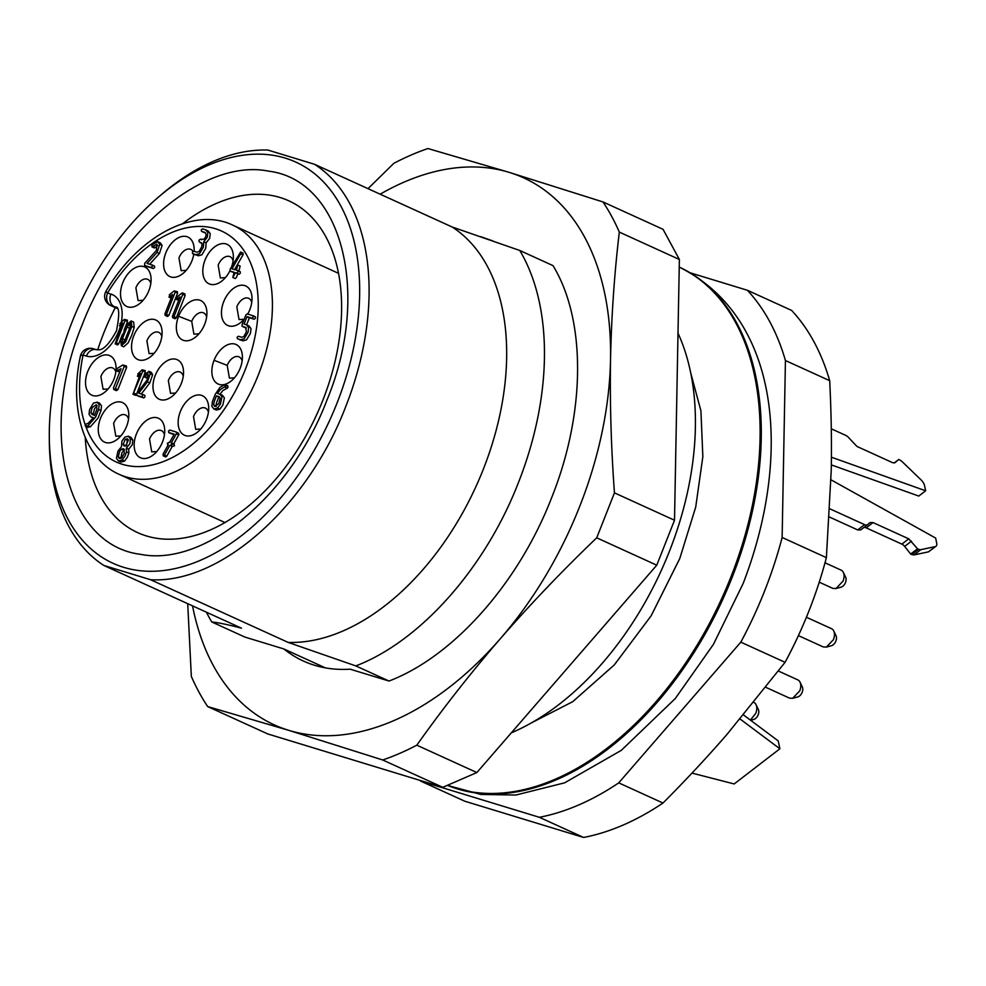 <?xml version="1.0" encoding="UTF-8"?>
<svg xmlns="http://www.w3.org/2000/svg" width="986" height="986" viewBox="0 0 986 986"><rect width="100%" height="100%" fill="white"/><g stroke="black" fill="none" stroke-linecap="round" stroke-linejoin="round"><path stroke-width="1.48" d="M97.207 405.739L94.545 408.672L93.226 413.997L94.508 415.599M124.593 449.739L121.944 452.673L120.748 458.49M128.5 439.818L125.653 446.091M219.742 397.222L218.83 396.939L216.39 403.138L216.18 406.466M130.46 326.329L124.421 341.439M90.848 412.924L92.142 414.527L94.545 415.254L96.973 409.067L96.258 404.667L92.166 407.588L90.848 412.924L93.226 413.997M121.315 449.172L119.577 451.6L118.246 456.937L119.318 458.453L121.672 457.972L124.396 453.067L123.607 448.667L121.315 449.172L123.681 450.245M118.246 456.937L120.612 458.009M125.222 439.251L123.139 444.538L124.224 446.054L126.565 445.573L127.539 438.758L125.222 439.251L127.601 440.335M123.139 444.538L125.518 445.61M216.464 395.854L214.036 402.066L213.666 404.913L214.738 406.442L218.843 403.533L220.149 398.196L218.867 396.594L216.464 395.854L218.83 396.939M213.666 404.913L216.045 405.998M127.021 327.093L122.437 338.679L122.338 343.251L125.481 339.603L130.066 327.993L130.164 323.408L127.021 327.093L129.4 328.165M122.437 338.679L124.815 339.751M97.035 402.115L99.167 404.79L98.612 409.51L95.667 416.992L87.914 425.804L85.227 425.89L86.152 424.005L88.013 423.413L93.51 417.719L91.008 416.955L89.036 414.33L89.59 409.584L93.473 403.064L97.343 402.226M87.939 427.493L85.227 425.89M139.334 376.541L138.015 375.937L137.855 373.928L142.132 369.799L142.921 370.896L133.011 394.264L140.53 373.509L137.362 376.134L139.741 377.219M142.132 369.799L145.275 370.588L144.498 370.884L145.287 371.969L144.215 374.705M178.86 299.966L177.209 299.226L176.839 297.156L181.695 293.199L182.755 294.37L173.943 316.679L172.71 317.689L172.439 316.223L180.068 296.897L176.445 299.387L178.799 300.459M172.71 317.689L175.077 318.774L176.346 317.775L185.134 295.455L184.062 294.284M181.695 293.199L182.583 292.928M121.512 326.132L120.169 325.528L119.984 323.519L124.31 319.402L125.123 320.487L116.311 342.808L115.152 343.843L122.708 323.1L119.503 325.713L121.882 326.797M124.31 319.402L127.477 320.179L126.676 320.475L127.49 321.572L124.051 330.273M118.554 461.017L120.921 462.089L124.482 461.152L122.116 460.068L118.554 461.017L116.422 458.33L117.975 451.107L121.524 446.633L121.882 441.186L124.778 437.155L128.34 436.219L131.052 437.427L132.839 439.966L132.284 444.723L128.722 449.185L128.87 452.956L127.379 457.122L124.482 461.152M128.34 436.219L130.472 438.893L129.905 443.638L126.344 448.112L126.491 451.884L125.012 456.037L122.116 460.068M219.853 394.117L221.998 396.791L220.433 404.026L217.536 408.056L213.974 408.993L211.842 406.331L212.397 401.61L215.342 394.129L220.075 387.301L224.525 384.737L225.683 386.167L220.433 389.47L217.499 393.402L222.355 395.213L224.389 397.863L222.811 405.11L219.903 409.141L216.353 410.077L213.629 408.87M224.525 384.737L227.889 385.797M234.002 272.592L230.12 271.051L230.095 269.277L240.621 252.022L240.633 253.833L231.981 268.833L235.112 269.794L237.737 265.037L236.455 270.201L237.786 270.608L237.971 272.05L236.813 273.085L235.469 272.678L232.844 277.436L234.138 272.272L230.034 271.014L232.326 272.05M240.621 252.022L243.086 253.131L243.012 254.906L237.022 265.296M157.624 241.656L159.744 244.331L157.045 252.428L147.037 263.435L152.017 264.951L152.337 266.442L151.043 267.428L144.622 265.481L144.72 263.311L156.367 250.518L156.873 244.208L151.955 246.87L151.918 244.898L157.624 241.656L160.336 242.852L162.123 245.415L159.424 253.501L149.662 264.236M151.955 246.87L154.334 247.954L155.258 247.56L152.892 246.488M152.127 264.988L154.408 265.998L154.703 267.514L153.397 268.549L146.791 266.466M208.44 412.136A11.684 7.309 -65.5 0 0 205.384 408.081A11.684 7.309 -65.5 0 0 193.515 416.573L195.696 429.341L200.737 429.009M183.273 376.147A11.684 7.309 -65.5 0 0 180.216 372.092A11.684 7.309 -65.5 0 0 168.347 380.584L170.529 393.352L175.582 393.02M164.452 434.666A11.684 7.309 -65.5 0 0 161.396 430.611A11.684 7.309 -65.5 0 0 149.527 439.103L151.708 451.871L156.749 451.539M128.55 419.025A11.684 7.309 -65.5 0 0 125.505 414.97A11.684 7.309 -65.5 0 0 113.624 423.462L115.818 436.231L120.859 435.898M115.818 372.067A11.684 7.309 -65.5 0 0 112.761 368.012A11.684 7.309 -65.5 0 0 100.892 376.504L103.074 389.273L108.127 388.94M242.137 360.938A11.684 7.309 -65.5 0 0 239.093 356.883A11.684 7.309 -65.5 0 0 227.211 365.375L229.405 378.143L234.446 377.811M161.827 336.436A11.684 7.309 -65.5 0 0 158.783 332.381A11.684 7.309 -65.5 0 0 146.902 340.873L149.096 353.641L154.136 353.308M251.75 302.382A11.684 7.309 -65.5 0 0 248.706 298.339A11.684 7.309 -65.5 0 0 236.825 306.831L239.019 319.587L244.06 319.254M206.641 316.937A11.684 7.309 -65.5 0 0 203.597 312.882A11.684 7.309 -65.5 0 0 191.715 321.374L193.909 334.131L198.95 333.81M233.09 260.748A11.684 7.309 -65.5 0 0 230.046 256.693A11.684 7.309 -65.5 0 0 218.165 265.185L220.359 277.953L225.4 277.621M192.985 251.319A11.684 7.309 -65.5 0 0 190.84 249.421A11.684 7.309 -65.5 0 0 178.971 257.913L181.153 270.682L186.206 270.349M150.809 283.401A11.684 7.309 -65.5 0 0 147.764 279.346A11.684 7.309 -65.5 0 0 135.883 287.838L138.077 300.607L143.118 300.274M203.72 241.755L206.099 242.839L205.754 248.287L201.859 254.819L198.297 255.768L192.714 253.698L192.406 252.194L193.7 251.196L196.917 252.182L199.049 251.627L201.76 246.71L202.093 243.875L199.209 241.78L198.901 240.288L200.195 239.29L203.942 239.228C206.468 236.332 206.727 234.039 204.743 232.339L201.526 231.365L201.218 229.874L202.512 228.875L205.717 229.861L207.849 232.548L207.294 237.281L203.72 241.755L203.362 247.203L199.48 253.722L195.931 254.659L192.578 253.636L194.809 254.659M246.5 324.838L248.62 327.525L248.065 332.257L244.171 338.777L240.621 339.714L237.404 338.74L237.096 337.249L238.39 336.263L241.607 337.237L243.739 336.682L246.451 331.777L245.514 327.315L242.309 326.341L241.989 324.85L245.908 314.928L247.203 313.942L252.823 315.656L253.131 317.135L251.837 318.133L247.018 316.666L244.084 324.098L246.599 324.875M252.971 315.668L255.337 316.752L252.946 315.705M246.352 327.894L242.125 326.267M246.599 324.85L248.977 325.922L251.011 328.597L250.469 333.342L246.549 339.874L242.987 340.823L239.512 339.714M168.236 444.859L167.324 443.195L169.555 442.48L174.251 434.185L168.828 432.534L168.52 431.055L169.814 430.056L176.235 432.016L176.568 433.47L171.219 442.997L172.143 444.674L169.875 445.364L164.403 455.101L163.245 455.84L163.047 454.078L168.236 444.859L167.608 444.674M163.245 455.84L165.623 456.925L166.77 456.173L164.403 455.101M170.516 445.573L172.242 446.436L166.77 456.173M171.219 442.997L171.86 443.182M168.926 442.27L169.555 442.48M121.364 345.741L123.731 346.825L128.155 342.869L131.693 335.351L134.182 327.525L133.652 322.065L131.15 320.931L131.816 326.44L125.764 341.772L121.364 345.741L120.686 340.244L126.75 324.875L131.15 320.931M171.33 297.673L169.678 296.922L169.309 294.851L174.165 290.907L175.225 292.078L166.412 314.386L165.18 315.397L164.909 313.93L172.538 294.604L168.914 297.082L171.268 298.154M165.18 315.397L167.546 316.481L168.816 315.471L177.603 293.15L176.543 291.979M174.165 290.907L177.48 291.733M148.824 371.291L150.242 373.756L147.432 381.816L138.693 393.217L142.428 394.351L142.539 395.78L141.454 396.828L136.635 395.361L136.894 393.254L147.074 380.004L147.999 373.817L144.732 376.319L144.116 374.853L149.046 371.377M147.099 377.404L143.882 376.738L146.273 377.811L148.713 375.53M139.593 396.643L136.635 395.361M142.514 394.338L144.88 395.423L142.502 394.375M113.427 388.028L121.056 368.702L116.656 370.946L116.89 368.665L122.732 365.017L126.319 365.929L126.615 367.408L117.839 389.729L116.311 390.653L113.821 389.519L113.427 388.028M122.732 365.017L124.248 366.324L115.436 388.632L113.945 389.569M93.362 418.015L90.971 416.93M87.914 425.804L90.293 426.876L87.594 426.963M97.331 402.226L99.709 403.299L101.546 405.862L100.979 410.583L98.058 418.076L90.293 426.876M143.648 376.147L136.906 393.254M136.499 394.289L135.39 395.337L132.974 394.24M122.424 334.402L118.702 343.892L117.581 344.94L115.165 343.843M126.344 448.112L128.722 449.185M126.491 451.884L128.87 452.956M130.472 438.893L132.839 439.966M217.536 408.056L219.903 409.141M224.857 387.116L227.236 388.201L222.799 390.555L219.866 394.474M226.903 385.822L228.049 387.251L227.236 388.201M235.469 272.678L237.848 273.763L236.381 277.497L235.198 278.557L232.807 277.46M237.712 270.497L240.19 271.643L240.35 273.134L239.167 274.231L237.996 273.775M237.786 265.012L240.153 266.097L238.822 271.286M236.603 266.01L234.52 269.609M240.633 253.833L243.012 254.906M159.744 244.331L162.123 245.415M157.809 245.378L155.258 247.56M154.408 265.998L152.14 264.951M157.045 252.428L159.424 253.501M206.468 419.457A21.704 13.57 -65.5 0 0 208.712 408.167A21.704 13.57 -65.5 0 0 197.471 395.004A21.704 13.57 -65.5 0 0 180.376 411.495A21.704 13.57 -65.5 0 0 181.362 432.903A21.704 13.57 -65.5 0 0 197.927 431.806A21.704 13.57 -65.5 0 0 206.468 419.457M181.313 383.468A21.704 13.57 -65.5 0 0 183.544 372.178A21.704 13.57 -65.5 0 0 172.304 359.015A21.704 13.57 -65.5 0 0 155.209 375.506A21.704 13.57 -65.5 0 0 156.195 396.927A21.704 13.57 -65.5 0 0 172.772 395.817A21.704 13.57 -65.5 0 0 181.313 383.468M162.493 441.987A21.704 13.57 -65.5 0 0 164.724 430.697A21.704 13.57 -65.5 0 0 153.483 417.534A21.704 13.57 -65.5 0 0 136.388 434.025A21.704 13.57 -65.5 0 0 137.374 455.446A21.704 13.57 -65.5 0 0 153.939 454.336A21.704 13.57 -65.5 0 0 162.493 441.987M126.59 426.346A21.704 13.57 -65.5 0 0 128.821 415.057A21.704 13.57 -65.5 0 0 117.581 401.894A21.704 13.57 -65.5 0 0 100.486 418.384A21.704 13.57 -65.5 0 0 101.484 439.805A21.704 13.57 -65.5 0 0 118.049 438.696A21.704 13.57 -65.5 0 0 126.59 426.346M113.858 379.388A21.704 13.57 -65.5 0 0 116.089 368.098A21.704 13.57 -65.5 0 0 104.849 354.948A21.704 13.57 -65.5 0 0 87.754 371.426A21.704 13.57 -65.5 0 0 88.74 392.847A21.704 13.57 -65.5 0 0 105.317 391.738A21.704 13.57 -65.5 0 0 113.858 379.388M240.177 368.259A21.704 13.57 -65.5 0 0 242.408 356.969A21.704 13.57 -65.5 0 0 231.168 343.806A21.704 13.57 -65.5 0 0 214.073 360.297A21.704 13.57 -65.5 0 0 215.071 381.705A21.704 13.57 -65.5 0 0 231.636 380.608A21.704 13.57 -65.5 0 0 240.177 368.259M159.868 343.757A21.704 13.57 -65.5 0 0 162.098 332.467A21.704 13.57 -65.5 0 0 150.858 319.304A21.704 13.57 -65.5 0 0 133.763 335.795A21.704 13.57 -65.5 0 0 134.749 357.203A21.704 13.57 -65.5 0 0 151.326 356.106A21.704 13.57 -65.5 0 0 159.868 343.757M247.696 314.09A21.704 13.57 -65.5 0 0 249.791 309.715A21.704 13.57 -65.5 0 0 252.022 298.413A21.704 13.57 -65.5 0 0 240.781 285.262A21.704 13.57 -65.5 0 0 223.686 301.741A21.704 13.57 -65.5 0 0 224.685 323.161A21.704 13.57 -65.5 0 0 241.25 322.065A21.704 13.57 -65.5 0 0 244.318 318.959M204.681 324.258A21.704 13.57 -65.5 0 0 206.912 312.956A21.704 13.57 -65.5 0 0 195.672 299.806A21.704 13.57 -65.5 0 0 178.577 316.296A21.704 13.57 -65.5 0 0 179.563 337.705A21.704 13.57 -65.5 0 0 196.14 336.608A21.704 13.57 -65.5 0 0 204.681 324.258M231.735 266.405A21.704 13.57 -65.5 0 0 233.362 256.767A21.704 13.57 -65.5 0 0 222.121 243.616A21.704 13.57 -65.5 0 0 205.026 260.107A21.704 13.57 -65.5 0 0 206.025 281.515A21.704 13.57 -65.5 0 0 222.589 280.418A21.704 13.57 -65.5 0 0 229.861 270.904M194.119 251.331A21.704 13.57 -65.5 0 0 194.168 249.507A21.704 13.57 -65.5 0 0 182.928 236.344A21.704 13.57 -65.5 0 0 165.833 252.835A21.704 13.57 -65.5 0 0 166.819 274.256A21.704 13.57 -65.5 0 0 183.396 273.147A21.704 13.57 -65.5 0 0 191.937 260.797A21.704 13.57 -65.5 0 0 193.786 254.215M148.849 290.722A21.704 13.57 -65.5 0 0 151.08 279.432A21.704 13.57 -65.5 0 0 139.839 266.282A21.704 13.57 -65.5 0 0 122.745 282.76A21.704 13.57 -65.5 0 0 123.743 304.181A21.704 13.57 -65.5 0 0 140.308 303.072A21.704 13.57 -65.5 0 0 148.849 290.722M205.593 232.942L203.905 232.425M205.791 229.886L208.095 230.934L210.24 233.62L209.673 238.365L206.099 242.839M199.382 241.915L201.563 242.889M247.018 316.666L249.396 317.738L246.586 324.862M255.214 316.716L255.51 318.219L254.203 319.242L249.396 317.738M174.078 434.493L170.985 433.557M176.568 433.47L178.934 434.543L173.659 443.946M175.89 431.954L178.565 433.174L178.934 434.543M173.585 444.07L174.522 445.746L172.464 446.485M176.42 433.754L178.799 434.838M131.816 326.44L134.182 327.525M144.819 395.398L144.917 396.853L143.82 397.937L139.051 396.347M147.432 381.816L149.81 382.901L141.281 394.006M150.242 373.756L152.62 374.84L149.81 382.901M152.62 374.84L151.4 372.449L149.034 371.365M119.725 372.055L116.594 370.921M117.617 370.847L119.811 371.845M831.395 457.196L925.644 490.794L924.572 485.704A6.68 3.365 52.4 0 0 921.232 480.071L902.301 461.805A6.68 3.365 52.4 0 0 899.774 460.018L898.677 459.513L894.931 462.705L892.663 462.705L856.957 446.436L849.39 438.45A6.68 3.365 52.4 0 0 845.717 435.381L831.284 428.811M867.47 524.737L860.741 529.913L857.709 529.926L864.574 524.638L829.892 508.838M857.709 529.926L829.448 517.034M740.104 719.028L779.877 748.781L778.213 740.905L743.518 714.949M779.877 748.781L734.176 783.956L691.999 773.086M864.574 524.638A6.68 3.365 52.4 0 0 867.532 524.688A6.68 3.365 52.4 0 0 867.594 524.638L870.071 522.531M870.009 522.58L873.041 522.58L908.735 538.837L917.535 548.783L910.67 554.058L904.643 546.417A5.004 2.527 52.4 0 0 901.882 544.124L866.189 527.855A6.68 3.365 52.4 0 0 863.896 527.485M928.43 551.877L935.283 546.601A6.68 3.365 52.4 0 0 936.034 546.256L928.43 551.877L913.997 554.933L911.779 554.551L918.632 549.276L917.535 548.783M918.632 549.276A6.68 3.365 52.4 0 0 920.85 549.658L913.997 554.933M935.283 546.601L920.85 549.658M936.034 546.256A6.68 3.365 52.4 0 0 936.7 543.126L935.628 538.048L831.013 479.825M831.309 464.887L918.792 496.069L925.644 490.794M911.779 554.551L910.67 554.058M860.741 529.913L867.532 524.688M831.223 470.618C831.79 442.837 831.272 412.863 829.694 380.682A300.582 187.944 -65.5 0 0 791.635 310.43L747.376 290.266A300.582 187.944 114.5 0 1 785.435 360.519L782.132 537.469L826.391 557.645L831.223 470.618M583.613 837.459L539.354 817.295L420.566 781.06L464.825 801.224L583.613 837.459A300.582 187.944 -65.5 0 0 662.986 803.035C686.675 779.223 708.084 756.25 727.212 734.126L785.078 662.321A300.582 187.944 -65.5 0 0 808.939 610.963A300.582 187.944 -65.5 0 0 826.391 557.645M898.677 459.513L894.129 463.026M829.694 380.682L785.435 360.519M690.508 272.912L747.376 290.266M782.132 537.469A300.582 187.944 114.5 0 1 764.68 590.787A300.582 187.944 114.5 0 1 740.819 642.145L785.078 662.321M740.819 642.145L618.727 782.872L662.986 803.035M618.727 782.872A300.582 187.944 114.5 0 1 539.354 817.295M420.566 781.06A300.582 187.944 114.5 0 1 419.925 780.37M765.863 687.353L789.552 698.137L792.658 698.31L799.732 690.866A10.02 6.261 114.5 0 0 800.028 682.139A10.02 6.261 114.5 0 0 797.859 679.909L778.459 671.072M798.401 635.613L823.261 646.939L826.367 647.112L833.441 639.668A10.02 6.261 114.5 0 0 833.737 630.941A10.02 6.261 114.5 0 0 831.568 628.711L806.412 617.248M819.243 582.184L832.874 588.395L835.98 588.556L843.042 581.111A10.02 6.261 114.5 0 0 843.35 572.398A10.02 6.261 114.5 0 0 841.181 570.167L825.011 562.796M750.408 720.1L755.744 713.396A10.02 6.261 114.5 0 0 756.04 704.67A10.02 6.261 114.5 0 0 753.871 702.439L753.822 702.414M511.303 732.857A253.821 158.709 -65.5 0 0 669.321 551.568A253.821 158.709 -65.5 0 0 677.998 333.132M792.658 698.31L797.81 696.892A6.162 3.858 -65.5 0 0 802.16 692.32A6.162 3.858 -65.5 0 0 802.333 686.959L800.028 682.139M826.367 647.112L831.518 645.694A6.162 3.858 -65.5 0 0 835.857 641.122A6.162 3.858 -65.5 0 0 836.042 635.76L833.737 630.941M835.98 588.568L841.12 587.151A6.162 3.858 -65.5 0 0 845.47 582.566A6.162 3.858 -65.5 0 0 845.655 577.204L843.35 572.398M750.666 720.298L753.822 719.423A6.162 3.858 -65.5 0 0 758.172 714.85A6.162 3.858 -65.5 0 0 758.357 709.489L756.04 704.67M389.014 681.043L350.104 669.174A230.453 144.092 114.5 0 1 303.405 661.051A230.453 144.092 114.5 0 1 283.869 648.961L244.947 637.092L211.744 621.956C218.362 622.634 228.271 624.705 241.471 628.168L103.912 565.483L150.562 579.719L288.134 642.404L355.81 665.907L389.014 681.043C453.474 656.491 518.5 583.244 551.568 497.905C585.721 412.9 586.3 319.994 552.986 265.616L519.782 250.481L452.106 226.977L314.534 164.292L267.872 150.057A227.113 141.996 114.5 0 0 162.061 194.032L158.709 196.892A220.433 137.818 114.5 0 1 326.945 185.701A220.433 137.818 114.5 0 1 337.002 403.151A220.433 137.818 114.5 0 1 163.417 570.549A220.433 137.818 114.5 0 1 49.3 436.983A220.433 137.818 114.5 0 1 71.953 322.299A220.433 137.818 114.5 0 1 158.709 196.892M283.869 648.961L325.355 667.867M192.541 605.872A300.582 187.944 -65.5 0 0 288.836 730.367A300.582 187.944 -65.5 0 0 500.407 638.608A300.582 187.944 -65.5 0 0 579.682 506.484A300.582 187.944 -65.5 0 0 610.531 359.594A300.582 187.944 -65.5 0 0 509.096 172.34L602.976 201.933A333.983 208.822 114.5 0 1 619.319 232.104L679.379 259.478L674.51 520.238L656.762 565.188L476.867 772.543L442.776 787.333L267.736 733.929L207.676 706.568A333.983 208.822 114.5 0 1 191.333 676.396L187.71 603.666M679.379 259.478L663.036 229.307L602.976 201.933M368.012 188.659L393.845 163.319A333.983 208.822 114.5 0 1 427.936 148.541L509.096 172.34A300.582 187.944 -65.5 0 0 380.152 194.193M480.49 236.603L492.975 240.966M519.782 250.481A253.821 158.709 114.5 0 1 518.365 482.77C485.235 568.17 420.319 641.307 355.81 665.907M452.106 226.977A227.113 141.996 114.5 0 1 483.325 469.225A227.113 141.996 114.5 0 1 288.134 642.404M314.534 164.292A227.113 141.996 114.5 0 1 345.753 406.54C307.694 506.533 220.309 584.069 150.562 579.719M103.912 565.483A227.113 141.996 114.5 0 1 49.337 441.395L49.3 436.983M211.744 621.956A253.821 158.709 114.5 0 1 206.444 612.207M656.762 565.188L596.715 537.826C562.71 570.376 530.604 603.974 500.407 638.608C470.421 673.339 442.566 708.86 416.807 745.182L476.867 772.543M416.807 745.182A333.983 208.822 114.5 0 1 382.716 759.972L442.776 787.333M382.716 759.972L288.836 730.367L207.676 706.568M619.319 232.104C614.389 273.529 611.456 316.025 610.531 359.594C609.829 403.262 611.135 447.681 614.451 492.864L674.51 520.238M614.451 492.864L596.715 537.826M81.998 325.355C118.234 229.59 204.768 158.117 268.697 171.17C342.204 180.204 371.155 293.803 326.958 400.094C290.722 495.859 204.201 567.332 140.271 554.28C66.752 545.246 37.801 431.646 81.998 325.355M85.24 437.525A182.299 113.982 -65.5 0 0 137.67 532.625A182.299 113.982 -65.5 0 0 322.866 400.168A182.299 113.982 -65.5 0 0 288.861 200.836A182.299 113.982 -65.5 0 0 182.693 223.662M115.276 307.595A182.299 113.982 -65.5 0 0 103.666 333.293A182.299 113.982 -65.5 0 0 97.688 349.894M98.6 409.51L100.979 410.595M142.921 370.896L145.287 371.969M134.133 393.204L136.401 394.252M182.755 294.37L185.134 295.455M173.967 316.691L176.346 317.775M125.123 320.499L127.49 321.572M116.323 342.808L118.702 343.892M151.031 267.465L153.397 268.549M121.34 322.225A33.401 20.879 -65.5 0 0 110.863 294.075A10.02 7.789 107 0 0 114.302 306.609A23.381 14.617 -65.5 0 1 115.436 307.04C119.38 306.473 119.737 314.374 116.496 330.766C102.975 355.65 97.441 348.489 96.431 349.734A10.02 7.789 -73 0 0 86.386 356.069A33.401 20.879 -65.5 0 0 118.702 331.197A33.401 20.879 -65.5 0 0 120.415 326.132M227.211 365.375L214.073 360.297M191.715 321.374L178.577 316.296M251.824 318.17L254.203 319.242M168.816 432.571L171.194 433.655M175.225 292.078L177.603 293.15M166.437 314.398L168.816 315.471M141.442 396.853L143.82 397.937L141.454 396.865M124.248 366.324L126.615 367.408M115.461 388.644L117.839 389.729M86.386 356.069L83.058 355.059A10.02 7.789 -73 0 1 93.091 348.711A10.02 10.02 0 0 0 80.359 356.266C68.749 409.683 84.488 459.266 119.232 474.365A136.931 85.622 -65.5 0 0 258.344 374.865A136.931 85.622 -65.5 0 0 232.795 225.153C194.057 206.333 138.286 236.233 106.069 291.116A10.02 10.02 0 0 0 110.494 305.413L116.977 308.371M110.863 294.075L107.523 293.052A10.02 1.43 -148.9 0 1 106.069 291.116M116.04 307.41L110.974 305.598A10.02 7.789 -73 0 1 107.523 293.052A126.911 79.348 -65.5 0 1 225.116 232.844A126.911 79.348 -65.5 0 1 245.194 369.787A126.911 79.348 -65.5 0 1 161.297 462.335A126.911 79.348 -65.5 0 1 85.819 426.519M80.359 356.266A10.02 2.675 -168.3 0 1 83.058 355.059A126.911 79.348 -65.5 0 0 85.289 425.04M116.94 308.31L110.974 305.598A10.02 6.261 114.5 0 1 110.494 305.413M679.157 267.07C781.122 317.775 791.955 457.134 743.099 583.601L713.408 644.4L675.274 698.544L621.279 750.371L564.645 782.822L515.924 795.024L480.934 794.457L447.866 785.522A283.882 177.492 -65.5 0 0 732.105 577.463A283.882 177.492 -65.5 0 0 679.231 267.095A283.882 177.492 114.5 0 1 730.922 576.921A283.882 177.492 114.5 0 1 447.964 785.485M866.189 527.855L873.041 522.58M901.882 544.124L908.735 538.837M904.643 546.417L911.495 541.141M185.011 294.025L182.632 292.953M238.772 274.133L236.406 273.048M238.255 273.861L235.888 272.777M238.945 271.347L238.156 270.99M204.09 232.511L201.711 231.427M201.6 239.734L200.922 239.425M244.466 327.364L242.088 326.292M168.705 432.534L171.083 433.618M168.175 444.982L167.546 444.698M173.635 444.094L171.268 443.01M174.288 444.242L171.921 443.158M96.431 349.734L93.091 348.711M232.795 225.153L338.518 273.332M119.232 474.365L224.956 522.543M531.269 722.948L572.743 701.662L614.266 664.946L651.142 615.806L679.773 558.532L695.722 507.038L702.845 456.641L700.923 410.854L690.742 373.016"/></g></svg>
